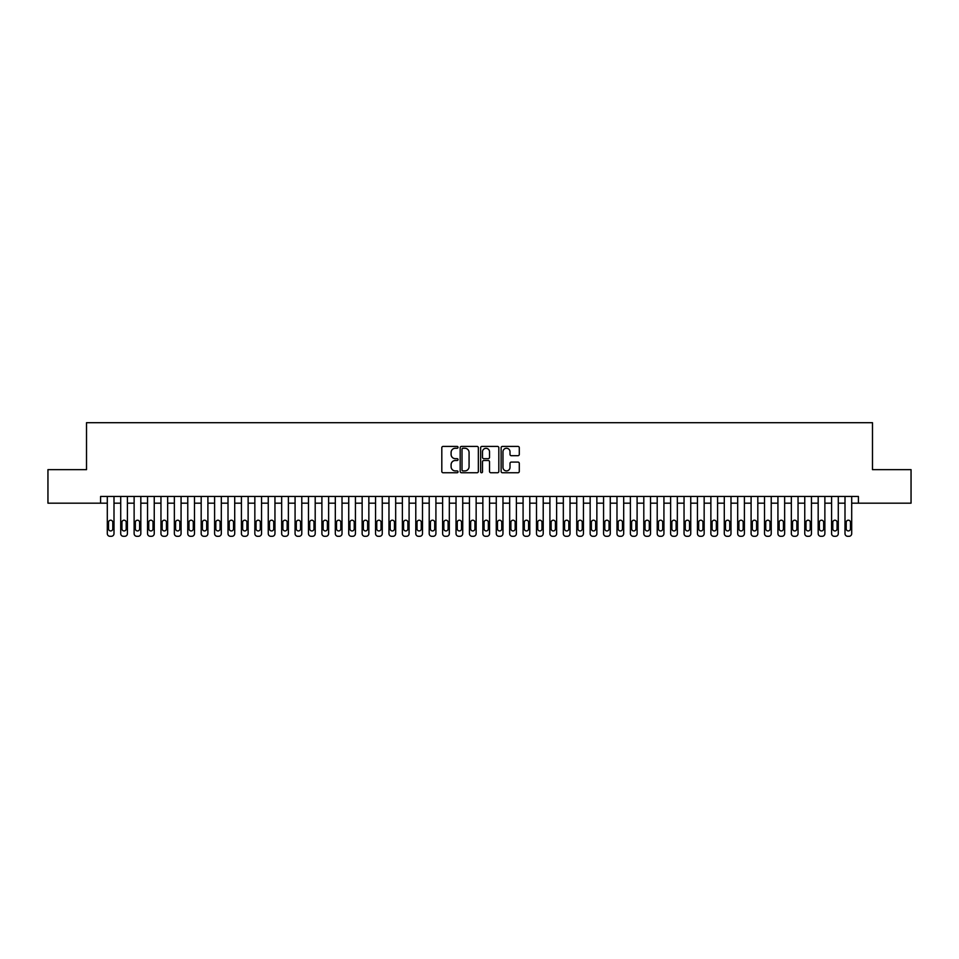 <?xml version="1.0" encoding="UTF-8"?>
<svg xmlns="http://www.w3.org/2000/svg" width="959" height="959" viewBox="0 0 959 959"><rect width="100%" height="100%" fill="white"/><g stroke="black" fill="none" stroke-linecap="round" stroke-linejoin="round"><path stroke-width="1.44" d="M458.042 447.338A0.923 0.923 0 0 0 457.119 446.414L443.13 446.414A1.319 1.319 0 0 0 441.811 447.733L441.811 471.432A1.319 1.319 0 0 0 443.13 472.751L457.119 472.751A0.923 0.923 0 0 0 458.042 471.828A0.923 0.923 0 0 0 457.119 470.905L455.309 470.905A4.208 4.208 0 0 1 451.102 466.697L451.102 464.719A4.208 4.208 0 0 1 455.309 460.5L457.119 460.5A0.923 0.923 0 0 0 458.042 459.577A0.923 0.923 0 0 0 457.119 458.666L455.309 458.666A4.208 4.208 0 0 1 451.102 454.446L451.102 452.468A4.208 4.208 0 0 1 455.309 448.261L457.119 448.261A0.923 0.923 0 0 0 458.042 447.338M517.98 455.693A1.319 1.319 0 0 0 519.287 454.386L519.287 447.733A1.319 1.319 0 0 0 517.98 446.414L502.444 446.414A1.319 1.319 0 0 0 501.125 447.733L501.125 471.432A1.319 1.319 0 0 0 502.444 472.751L517.98 472.751A1.319 1.319 0 0 0 519.287 471.432L519.287 463.401A1.319 1.319 0 0 0 517.98 462.082L511.327 462.082A1.319 1.319 0 0 0 510.008 463.401L510.008 467.381A3.524 3.524 0 0 1 506.484 470.905A3.524 3.524 0 0 1 502.972 467.381L502.972 451.785A3.524 3.524 0 0 1 506.484 448.261A3.524 3.524 0 0 1 510.008 451.785L510.008 454.386A1.319 1.319 0 0 0 511.327 455.693L517.98 455.693M100.599 503.175L47.95 503.175L47.95 469.646L86.514 469.646L86.514 422.703L872.486 422.703L872.486 469.646L911.05 469.646L911.05 503.175L858.401 503.175L858.401 496.462L100.599 496.462L100.599 503.175L107.3 503.175M478.349 447.733A1.319 1.319 0 0 0 477.031 446.414L461.495 446.414A1.319 1.319 0 0 0 460.176 447.733L460.176 471.432A1.319 1.319 0 0 0 461.495 472.751L477.031 472.751A1.319 1.319 0 0 0 478.349 471.432L478.349 447.733M481.969 446.414L497.505 446.414A1.319 1.319 0 0 1 498.824 447.733L498.824 471.432A1.319 1.319 0 0 1 497.505 472.751L490.852 472.751A1.319 1.319 0 0 1 489.534 471.432L489.534 461.818A1.319 1.319 0 0 0 488.227 460.5L483.816 460.5A1.319 1.319 0 0 0 482.497 461.818L482.497 471.828A0.923 0.923 0 0 1 481.574 472.751A0.923 0.923 0 0 1 480.651 471.828L480.651 447.733A1.319 1.319 0 0 1 481.969 446.414M114.001 496.462L114.001 533.624L114.001 503.175L120.714 503.175M127.415 496.462L127.415 533.624L127.415 503.175L134.128 503.175M140.829 496.462L140.829 533.624L140.829 503.175L147.542 503.175M154.243 496.462L154.243 533.624L154.243 503.175L160.956 503.175M167.657 496.462L167.657 533.624L167.657 503.175L174.358 503.175M181.071 496.462L181.071 533.624L181.071 503.175L187.772 503.175M194.485 496.462L194.485 533.624L194.485 503.175L201.186 503.175M207.899 496.462L207.899 533.624L207.899 503.175L214.6 503.175M221.313 496.462L221.313 533.624L221.313 503.175L228.014 503.175M234.715 496.462L234.715 533.624L234.715 503.175L241.428 503.175M248.129 496.462L248.129 533.624L248.129 503.175L254.842 503.175M261.543 496.462L261.543 533.624L261.543 503.175L268.256 503.175M274.957 496.462L274.957 533.624L274.957 503.175L281.67 503.175M288.371 496.462L288.371 533.624L288.371 503.175L295.072 503.175M301.785 496.462L301.785 533.624L301.785 503.175L308.486 503.175M315.199 496.462L315.199 533.624L315.199 503.175L321.9 503.175M328.613 496.462L328.613 533.624L328.613 503.175L335.314 503.175M342.015 496.462L342.015 533.624L342.015 503.175L348.728 503.175M355.429 496.462L355.429 533.624L355.429 503.175L362.142 503.175M368.843 496.462L368.843 533.624L368.843 503.175L375.556 503.175M382.257 496.462L382.257 533.624L382.257 503.175L388.97 503.175M395.671 496.462L395.671 533.624L395.671 503.175L402.372 503.175M409.085 496.462L409.085 533.624L409.085 503.175L415.786 503.175M422.499 496.462L422.499 533.624L422.499 503.175L429.2 503.175M435.913 496.462L435.913 533.624L435.913 503.175L442.614 503.175M449.327 496.462L449.327 533.624L449.327 503.175L456.028 503.175M462.729 496.462L462.729 533.624L462.729 503.175L469.442 503.175M476.143 496.462L476.143 533.624L476.143 503.175L482.856 503.175M489.558 496.462L489.558 533.624L489.558 503.175L496.271 503.175M502.972 496.462L502.972 533.624L502.972 503.175L509.673 503.175M516.386 496.462L516.386 533.624L516.386 503.175L523.087 503.175M529.8 496.462L529.8 533.624L529.8 503.175L536.501 503.175M543.214 496.462L543.214 533.624L543.214 503.175L549.915 503.175M556.628 496.462L556.628 533.624L556.628 503.175L563.329 503.175M570.03 496.462L570.03 533.624L570.03 503.175L576.743 503.175M583.444 496.462L583.444 533.624L583.444 503.175L590.157 503.175M596.858 496.462L596.858 533.624L596.858 503.175L603.571 503.175M610.272 496.462L610.272 533.624L610.272 503.175L616.985 503.175M623.686 496.462L623.686 533.624L623.686 503.175L630.387 503.175M637.1 496.462L637.1 533.624L637.1 503.175L643.801 503.175M650.514 496.462L650.514 533.624L650.514 503.175L657.215 503.175M663.928 496.462L663.928 533.624L663.928 503.175L670.629 503.175M677.33 496.462L677.33 533.624L677.33 503.175L684.043 503.175M690.744 496.462L690.744 533.624L690.744 503.175L697.457 503.175M704.158 496.462L704.158 533.624L704.158 503.175L710.871 503.175M717.572 496.462L717.572 533.624L717.572 503.175L724.285 503.175M730.986 496.462L730.986 533.624L730.986 503.175L737.687 503.175M744.4 496.462L744.4 533.624L744.4 503.175L751.101 503.175M757.814 496.462L757.814 533.624L757.814 503.175L764.515 503.175M771.228 496.462L771.228 533.624L771.228 503.175L777.929 503.175M784.642 496.462L784.642 533.624L784.642 503.175L791.343 503.175M798.044 496.462L798.044 533.624L798.044 503.175L804.757 503.175M811.458 496.462L811.458 533.624L811.458 503.175L818.171 503.175M824.872 496.462L824.872 533.624L824.872 503.175L831.585 503.175M838.286 496.462L838.286 533.624L838.286 503.175L844.999 503.175M851.7 496.462L851.7 533.624L851.7 503.175L858.401 503.175M462.945 448.261A0.923 0.923 0 0 0 462.022 449.184L462.022 469.982A0.923 0.923 0 0 0 462.945 470.905L464.851 470.905A4.208 4.208 0 0 0 469.071 466.697L469.071 452.468A4.208 4.208 0 0 0 464.851 448.261L462.945 448.261M489.534 451.845A3.524 3.524 0 0 0 486.021 448.321A3.524 3.524 0 0 0 482.497 451.845L482.497 457.347A1.319 1.319 0 0 0 483.816 458.666L488.227 458.666A1.319 1.319 0 0 0 489.534 457.347L489.534 451.845M112.802 522.355A2.146 2.146 76.6 0 0 110.657 520.21A2.146 2.146 76.6 0 0 108.511 522.355A2.146 2.146 -76.6 0 1 110.657 520.21A2.146 2.146 -76.6 0 1 112.802 522.355L112.802 528.793A2.146 2.146 -76.6 0 1 110.657 530.938A2.146 2.146 -76.6 0 1 108.511 528.793L108.511 522.355M107.3 496.462L107.3 533.624A2.685 2.685 103.4 0 0 109.985 536.297L111.328 536.297A2.685 2.685 103.4 0 0 114.001 533.624M121.925 528.793A2.146 2.146 76.6 0 0 124.071 530.938A2.146 2.146 76.6 0 0 126.216 528.793A2.146 2.146 -76.6 0 1 124.071 530.938A2.146 2.146 -76.6 0 1 121.925 528.793L121.925 522.355A2.146 2.146 -76.6 0 1 124.071 520.21A2.146 2.146 -76.6 0 1 126.216 522.355A2.146 2.146 76.6 0 0 124.071 520.21A2.146 2.146 76.6 0 0 121.925 522.355M135.339 528.793A2.146 2.146 76.6 0 0 137.485 530.938A2.146 2.146 76.6 0 0 139.63 528.793A2.146 2.146 -76.6 0 1 137.485 530.938A2.146 2.146 -76.6 0 1 135.339 528.793L135.339 522.355A2.146 2.146 -76.6 0 1 137.485 520.21A2.146 2.146 -76.6 0 1 139.63 522.355A2.146 2.146 76.6 0 0 137.485 520.21A2.146 2.146 76.6 0 0 135.339 522.355M148.741 528.793A2.146 2.146 76.6 0 0 150.887 530.938A2.146 2.146 76.6 0 0 153.032 528.793A2.146 2.146 -76.6 0 1 150.887 530.938A2.146 2.146 -76.6 0 1 148.741 528.793L148.741 522.355A2.146 2.146 -76.6 0 1 150.887 520.21A2.146 2.146 -76.6 0 1 153.032 522.355A2.146 2.146 76.6 0 0 150.887 520.21A2.146 2.146 76.6 0 0 148.741 522.355M162.155 528.793A2.146 2.146 76.6 0 0 164.301 530.938A2.146 2.146 76.6 0 0 166.446 528.793A2.146 2.146 -76.6 0 1 164.301 530.938A2.146 2.146 -76.6 0 1 162.155 528.793L162.155 522.355A2.146 2.146 -76.6 0 1 164.301 520.21A2.146 2.146 -76.6 0 1 166.446 522.355A2.146 2.146 76.6 0 0 164.301 520.21A2.146 2.146 76.6 0 0 162.155 522.355M120.714 496.462L120.714 533.624A2.685 2.685 103.4 0 0 123.399 536.297L124.742 536.297A2.685 2.685 103.4 0 0 127.415 533.624M126.216 522.355L126.216 528.793M134.128 496.462L134.128 533.624A2.685 2.685 103.4 0 0 136.813 536.297L138.144 536.297A2.685 2.685 103.4 0 0 140.829 533.624M139.63 522.355L139.63 528.793M147.542 496.462L147.542 533.624A2.685 2.685 103.4 0 0 150.215 536.297L151.558 536.297A2.685 2.685 103.4 0 0 154.243 533.624M153.032 522.355L153.032 528.793M160.956 496.462L160.956 533.624A2.685 2.685 103.4 0 0 163.629 536.297L164.972 536.297A2.685 2.685 103.4 0 0 167.657 533.624M166.446 522.355L166.446 528.793M175.569 528.793A2.146 2.146 76.6 0 0 177.715 530.938A2.146 2.146 76.6 0 0 179.86 528.793A2.146 2.146 -76.6 0 1 177.715 530.938A2.146 2.146 -76.6 0 1 175.569 528.793L175.569 522.355A2.146 2.146 -76.6 0 1 177.715 520.21A2.146 2.146 -76.6 0 1 179.86 522.355A2.146 2.146 76.6 0 0 177.715 520.21A2.146 2.146 76.6 0 0 175.569 522.355M174.358 496.462L174.358 533.624A2.685 2.685 103.4 0 0 177.043 536.297L178.386 536.297A2.685 2.685 103.4 0 0 181.071 533.624M179.86 522.355L179.86 528.793M188.983 528.793A2.146 2.146 76.6 0 0 191.129 530.938A2.146 2.146 76.6 0 0 193.274 528.793A2.146 2.146 -76.6 0 1 191.129 530.938A2.146 2.146 -76.6 0 1 188.983 528.793L188.983 522.355A2.146 2.146 -76.6 0 1 191.129 520.21A2.146 2.146 -76.6 0 1 193.274 522.355A2.146 2.146 76.6 0 0 191.129 520.21A2.146 2.146 76.6 0 0 188.983 522.355M187.772 496.462L187.772 533.624A2.685 2.685 103.4 0 0 190.457 536.297L191.8 536.297A2.685 2.685 103.4 0 0 194.485 533.624M193.274 522.355L193.274 528.793M202.397 528.793A2.146 2.146 76.6 0 0 204.543 530.938A2.146 2.146 76.6 0 0 206.688 528.793A2.146 2.146 -76.6 0 1 204.543 530.938A2.146 2.146 -76.6 0 1 202.397 528.793L202.397 522.355A2.146 2.146 -76.6 0 1 204.543 520.21A2.146 2.146 -76.6 0 1 206.688 522.355A2.146 2.146 76.6 0 0 204.543 520.21A2.146 2.146 76.6 0 0 202.397 522.355M201.186 496.462L201.186 533.624A2.685 2.685 103.4 0 0 203.871 536.297L205.214 536.297A2.685 2.685 103.4 0 0 207.899 533.624M206.688 522.355L206.688 528.793M215.811 528.793A2.146 2.146 76.6 0 0 217.957 530.938A2.146 2.146 76.6 0 0 220.102 528.793A2.146 2.146 -76.6 0 1 217.957 530.938A2.146 2.146 -76.6 0 1 215.811 528.793L215.811 522.355A2.146 2.146 -76.6 0 1 217.957 520.21A2.146 2.146 -76.6 0 1 220.102 522.355A2.146 2.146 76.6 0 0 217.957 520.21A2.146 2.146 76.6 0 0 215.811 522.355M214.6 496.462L214.6 533.624A2.685 2.685 103.4 0 0 217.285 536.297L218.628 536.297A2.685 2.685 103.4 0 0 221.313 533.624M220.102 522.355L220.102 528.793M229.225 528.793A2.146 2.146 76.6 0 0 231.371 530.938A2.146 2.146 76.6 0 0 233.517 528.793A2.146 2.146 -76.6 0 1 231.371 530.938A2.146 2.146 -76.6 0 1 229.225 528.793L229.225 522.355A2.146 2.146 -76.6 0 1 231.371 520.21A2.146 2.146 -76.6 0 1 233.517 522.355A2.146 2.146 76.6 0 0 231.371 520.21A2.146 2.146 76.6 0 0 229.225 522.355M242.639 528.793A2.146 2.146 76.6 0 0 244.785 530.938A2.146 2.146 76.6 0 0 246.931 528.793A2.146 2.146 -76.6 0 1 244.785 530.938A2.146 2.146 -76.6 0 1 242.639 528.793L242.639 522.355A2.146 2.146 -76.6 0 1 244.785 520.21A2.146 2.146 -76.6 0 1 246.931 522.355A2.146 2.146 76.6 0 0 244.785 520.21A2.146 2.146 76.6 0 0 242.639 522.355M256.041 528.793A2.146 2.146 76.6 0 0 258.187 530.938A2.146 2.146 76.6 0 0 260.333 528.793A2.146 2.146 -76.6 0 1 258.187 530.938A2.146 2.146 -76.6 0 1 256.041 528.793L256.041 522.355A2.146 2.146 -76.6 0 1 258.187 520.21A2.146 2.146 -76.6 0 1 260.333 522.355A2.146 2.146 76.6 0 0 258.187 520.21A2.146 2.146 76.6 0 0 256.041 522.355M269.455 528.793A2.146 2.146 76.6 0 0 271.601 530.938A2.146 2.146 76.6 0 0 273.747 528.793A2.146 2.146 -76.6 0 1 271.601 530.938A2.146 2.146 -76.6 0 1 269.455 528.793L269.455 522.355A2.146 2.146 -76.6 0 1 271.601 520.21A2.146 2.146 -76.6 0 1 273.747 522.355A2.146 2.146 76.6 0 0 271.601 520.21A2.146 2.146 76.6 0 0 269.455 522.355M282.869 528.793A2.146 2.146 76.6 0 0 285.015 530.938A2.146 2.146 76.6 0 0 287.161 528.793A2.146 2.146 -76.6 0 1 285.015 530.938A2.146 2.146 -76.6 0 1 282.869 528.793L282.869 522.355A2.146 2.146 -76.6 0 1 285.015 520.21A2.146 2.146 -76.6 0 1 287.161 522.355A2.146 2.146 76.6 0 0 285.015 520.21A2.146 2.146 76.6 0 0 282.869 522.355M296.283 528.793A2.146 2.146 76.6 0 0 298.429 530.938A2.146 2.146 76.6 0 0 300.575 528.793A2.146 2.146 -76.6 0 1 298.429 530.938A2.146 2.146 -76.6 0 1 296.283 528.793L296.283 522.355A2.146 2.146 -76.6 0 1 298.429 520.21A2.146 2.146 -76.6 0 1 300.575 522.355A2.146 2.146 76.6 0 0 298.429 520.21A2.146 2.146 76.6 0 0 296.283 522.355M309.697 528.793A2.146 2.146 76.6 0 0 311.843 530.938A2.146 2.146 76.6 0 0 313.989 528.793A2.146 2.146 -76.6 0 1 311.843 530.938A2.146 2.146 -76.6 0 1 309.697 528.793L309.697 522.355A2.146 2.146 -76.6 0 1 311.843 520.21A2.146 2.146 -76.6 0 1 313.989 522.355A2.146 2.146 76.6 0 0 311.843 520.21A2.146 2.146 76.6 0 0 309.697 522.355M323.111 528.793A2.146 2.146 76.6 0 0 325.257 530.938A2.146 2.146 76.6 0 0 327.403 528.793A2.146 2.146 -76.6 0 1 325.257 530.938A2.146 2.146 -76.6 0 1 323.111 528.793L323.111 522.355A2.146 2.146 -76.6 0 1 325.257 520.21A2.146 2.146 -76.6 0 1 327.403 522.355A2.146 2.146 76.6 0 0 325.257 520.21A2.146 2.146 76.6 0 0 323.111 522.355M336.525 528.793A2.146 2.146 76.6 0 0 338.671 530.938A2.146 2.146 76.6 0 0 340.817 528.793A2.146 2.146 -76.6 0 1 338.671 530.938A2.146 2.146 -76.6 0 1 336.525 528.793L336.525 522.355A2.146 2.146 -76.6 0 1 338.671 520.21A2.146 2.146 -76.6 0 1 340.817 522.355A2.146 2.146 76.6 0 0 338.671 520.21A2.146 2.146 76.6 0 0 336.525 522.355M349.939 528.793A2.146 2.146 76.6 0 0 352.085 530.938A2.146 2.146 76.6 0 0 354.231 528.793A2.146 2.146 -76.6 0 1 352.085 530.938A2.146 2.146 -76.6 0 1 349.939 528.793L349.939 522.355A2.146 2.146 -76.6 0 1 352.085 520.21A2.146 2.146 -76.6 0 1 354.231 522.355A2.146 2.146 76.6 0 0 352.085 520.21A2.146 2.146 76.6 0 0 349.939 522.355M363.341 528.793A2.146 2.146 76.6 0 0 365.499 530.938A2.146 2.146 76.6 0 0 367.645 528.793A2.146 2.146 -76.6 0 1 365.499 530.938A2.146 2.146 -76.6 0 1 363.341 528.793L363.341 522.355A2.146 2.146 -76.6 0 1 365.499 520.21A2.146 2.146 -76.6 0 1 367.645 522.355A2.146 2.146 76.6 0 0 365.499 520.21A2.146 2.146 76.6 0 0 363.341 522.355M376.755 528.793A2.146 2.146 76.6 0 0 378.901 530.938A2.146 2.146 76.6 0 0 381.047 528.793A2.146 2.146 -76.6 0 1 378.901 530.938A2.146 2.146 -76.6 0 1 376.755 528.793L376.755 522.355A2.146 2.146 -76.6 0 1 378.901 520.21A2.146 2.146 -76.6 0 1 381.047 522.355A2.146 2.146 76.6 0 0 378.901 520.21A2.146 2.146 76.6 0 0 376.755 522.355M228.014 496.462L228.014 533.624A2.685 2.685 103.4 0 0 230.699 536.297L232.042 536.297A2.685 2.685 103.4 0 0 234.715 533.624M233.517 522.355L233.517 528.793M241.428 496.462L241.428 533.624A2.685 2.685 103.4 0 0 244.113 536.297L245.456 536.297A2.685 2.685 103.4 0 0 248.129 533.624M246.931 522.355L246.931 528.793M254.842 496.462L254.842 533.624A2.685 2.685 103.4 0 0 257.527 536.297L258.858 536.297A2.685 2.685 103.4 0 0 261.543 533.624M260.333 522.355L260.333 528.793M268.256 496.462L268.256 533.624A2.685 2.685 103.4 0 0 270.929 536.297L272.272 536.297A2.685 2.685 103.4 0 0 274.957 533.624M273.747 522.355L273.747 528.793M281.67 496.462L281.67 533.624A2.685 2.685 103.4 0 0 284.344 536.297L285.686 536.297A2.685 2.685 103.4 0 0 288.371 533.624M287.161 522.355L287.161 528.793M295.072 496.462L295.072 533.624A2.685 2.685 103.4 0 0 297.758 536.297L299.1 536.297A2.685 2.685 103.4 0 0 301.785 533.624M300.575 522.355L300.575 528.793M308.486 496.462L308.486 533.624A2.685 2.685 103.4 0 0 311.172 536.297L312.514 536.297A2.685 2.685 103.4 0 0 315.199 533.624M313.989 522.355L313.989 528.793M321.9 496.462L321.9 533.624A2.685 2.685 103.4 0 0 324.586 536.297L325.928 536.297A2.685 2.685 103.4 0 0 328.613 533.624M327.403 522.355L327.403 528.793M335.314 496.462L335.314 533.624A2.685 2.685 103.4 0 0 338 536.297L339.342 536.297A2.685 2.685 103.4 0 0 342.015 533.624M340.817 522.355L340.817 528.793M348.728 496.462L348.728 533.624A2.685 2.685 103.4 0 0 351.414 536.297L352.756 536.297A2.685 2.685 103.4 0 0 355.429 533.624M354.231 522.355L354.231 528.793M362.142 496.462L362.142 533.624A2.685 2.685 103.4 0 0 364.828 536.297L366.158 536.297A2.685 2.685 103.4 0 0 368.843 533.624M367.645 522.355L367.645 528.793M375.556 496.462L375.556 533.624A2.685 2.685 103.4 0 0 378.23 536.297L379.572 536.297A2.685 2.685 103.4 0 0 382.257 533.624M381.047 522.355L381.047 528.793M390.169 528.793A2.146 2.146 76.6 0 0 392.315 530.938A2.146 2.146 76.6 0 0 394.461 528.793A2.146 2.146 -76.6 0 1 392.315 530.938A2.146 2.146 -76.6 0 1 390.169 528.793L390.169 522.355A2.146 2.146 -76.6 0 1 392.315 520.21A2.146 2.146 -76.6 0 1 394.461 522.355A2.146 2.146 76.6 0 0 392.315 520.21A2.146 2.146 76.6 0 0 390.169 522.355M403.583 528.793A2.146 2.146 76.6 0 0 405.729 530.938A2.146 2.146 76.6 0 0 407.875 528.793A2.146 2.146 -76.6 0 1 405.729 530.938A2.146 2.146 -76.6 0 1 403.583 528.793L403.583 522.355A2.146 2.146 -76.6 0 1 405.729 520.21A2.146 2.146 -76.6 0 1 407.875 522.355A2.146 2.146 76.6 0 0 405.729 520.21A2.146 2.146 76.6 0 0 403.583 522.355M416.997 528.793A2.146 2.146 76.6 0 0 419.143 530.938A2.146 2.146 76.6 0 0 421.289 528.793A2.146 2.146 -76.6 0 1 419.143 530.938A2.146 2.146 -76.6 0 1 416.997 528.793L416.997 522.355A2.146 2.146 -76.6 0 1 419.143 520.21A2.146 2.146 -76.6 0 1 421.289 522.355A2.146 2.146 76.6 0 0 419.143 520.21A2.146 2.146 76.6 0 0 416.997 522.355M430.411 528.793A2.146 2.146 76.6 0 0 432.557 530.938A2.146 2.146 76.6 0 0 434.703 528.793A2.146 2.146 -76.6 0 1 432.557 530.938A2.146 2.146 -76.6 0 1 430.411 528.793L430.411 522.355A2.146 2.146 -76.6 0 1 432.557 520.21A2.146 2.146 -76.6 0 1 434.703 522.355A2.146 2.146 76.6 0 0 432.557 520.21A2.146 2.146 76.6 0 0 430.411 522.355M388.97 496.462L388.97 533.624A2.685 2.685 103.4 0 0 391.644 536.297L392.986 536.297A2.685 2.685 103.4 0 0 395.671 533.624M394.461 522.355L394.461 528.793M402.372 496.462L402.372 533.624A2.685 2.685 103.4 0 0 405.058 536.297L406.4 536.297A2.685 2.685 103.4 0 0 409.085 533.624M407.875 522.355L407.875 528.793M415.786 496.462L415.786 533.624A2.685 2.685 103.4 0 0 418.472 536.297L419.814 536.297A2.685 2.685 103.4 0 0 422.499 533.624M421.289 522.355L421.289 528.793M429.2 496.462L429.2 533.624A2.685 2.685 103.4 0 0 431.886 536.297L433.228 536.297A2.685 2.685 103.4 0 0 435.913 533.624M434.703 522.355L434.703 528.793M443.825 528.793A2.146 2.146 76.6 0 0 445.971 530.938A2.146 2.146 76.6 0 0 448.117 528.793A2.146 2.146 -76.6 0 1 445.971 530.938A2.146 2.146 -76.6 0 1 443.825 528.793L443.825 522.355A2.146 2.146 -76.6 0 1 445.971 520.21A2.146 2.146 -76.6 0 1 448.117 522.355A2.146 2.146 76.6 0 0 445.971 520.21A2.146 2.146 76.6 0 0 443.825 522.355M442.614 496.462L442.614 533.624A2.685 2.685 103.4 0 0 445.3 536.297L446.642 536.297A2.685 2.685 103.4 0 0 449.327 533.624M448.117 522.355L448.117 528.793M457.239 528.793A2.146 2.146 76.6 0 0 459.385 530.938A2.146 2.146 76.6 0 0 461.531 528.793A2.146 2.146 -76.6 0 1 459.385 530.938A2.146 2.146 -76.6 0 1 457.239 528.793L457.239 522.355A2.146 2.146 -76.6 0 1 459.385 520.21A2.146 2.146 -76.6 0 1 461.531 522.355A2.146 2.146 76.6 0 0 459.385 520.21A2.146 2.146 76.6 0 0 457.239 522.355M456.028 496.462L456.028 533.624A2.685 2.685 103.4 0 0 458.714 536.297L460.056 536.297A2.685 2.685 103.4 0 0 462.729 533.624M461.531 522.355L461.531 528.793M470.653 528.793A2.146 2.146 76.6 0 0 472.799 530.938A2.146 2.146 76.6 0 0 474.945 528.793A2.146 2.146 -76.6 0 1 472.799 530.938A2.146 2.146 -76.6 0 1 470.653 528.793L470.653 522.355A2.146 2.146 -76.6 0 1 472.799 520.21A2.146 2.146 -76.6 0 1 474.945 522.355A2.146 2.146 76.6 0 0 472.799 520.21A2.146 2.146 76.6 0 0 470.653 522.355M469.442 496.462L469.442 533.624A2.685 2.685 103.4 0 0 472.128 536.297L473.47 536.297A2.685 2.685 103.4 0 0 476.143 533.624M474.945 522.355L474.945 528.793M484.055 528.793A2.146 2.146 76.6 0 0 486.201 530.938A2.146 2.146 76.6 0 0 488.347 528.793A2.146 2.146 -76.6 0 1 486.201 530.938A2.146 2.146 -76.6 0 1 484.055 528.793L484.055 522.355A2.146 2.146 -76.6 0 1 486.201 520.21A2.146 2.146 -76.6 0 1 488.347 522.355A2.146 2.146 76.6 0 0 486.201 520.21A2.146 2.146 76.6 0 0 484.055 522.355M482.856 496.462L482.856 533.624A2.685 2.685 103.4 0 0 485.53 536.297L486.872 536.297A2.685 2.685 103.4 0 0 489.558 533.624M488.347 522.355L488.347 528.793M497.469 528.793A2.146 2.146 76.6 0 0 499.615 530.938A2.146 2.146 76.6 0 0 501.761 528.793A2.146 2.146 -76.6 0 1 499.615 530.938A2.146 2.146 -76.6 0 1 497.469 528.793L497.469 522.355A2.146 2.146 -76.6 0 1 499.615 520.21A2.146 2.146 -76.6 0 1 501.761 522.355A2.146 2.146 76.6 0 0 499.615 520.21A2.146 2.146 76.6 0 0 497.469 522.355M496.271 496.462L496.271 533.624A2.685 2.685 103.4 0 0 498.944 536.297L500.286 536.297A2.685 2.685 103.4 0 0 502.972 533.624M501.761 522.355L501.761 528.793M510.883 528.793A2.146 2.146 76.6 0 0 513.029 530.938A2.146 2.146 76.6 0 0 515.175 528.793A2.146 2.146 -76.6 0 1 513.029 530.938A2.146 2.146 -76.6 0 1 510.883 528.793L510.883 522.355A2.146 2.146 -76.6 0 1 513.029 520.21A2.146 2.146 -76.6 0 1 515.175 522.355A2.146 2.146 76.6 0 0 513.029 520.21A2.146 2.146 76.6 0 0 510.883 522.355M509.673 496.462L509.673 533.624A2.685 2.685 103.4 0 0 512.358 536.297L513.7 536.297A2.685 2.685 103.4 0 0 516.386 533.624M515.175 522.355L515.175 528.793M524.297 528.793A2.146 2.146 76.6 0 0 526.443 530.938A2.146 2.146 76.6 0 0 528.589 528.793A2.146 2.146 -76.6 0 1 526.443 530.938A2.146 2.146 -76.6 0 1 524.297 528.793L524.297 522.355A2.146 2.146 -76.6 0 1 526.443 520.21A2.146 2.146 -76.6 0 1 528.589 522.355A2.146 2.146 76.6 0 0 526.443 520.21A2.146 2.146 76.6 0 0 524.297 522.355M523.087 496.462L523.087 533.624A2.685 2.685 103.4 0 0 525.772 536.297L527.114 536.297A2.685 2.685 103.4 0 0 529.8 533.624M528.589 522.355L528.589 528.793M537.711 528.793A2.146 2.146 76.6 0 0 539.857 530.938A2.146 2.146 76.6 0 0 542.003 528.793A2.146 2.146 -76.6 0 1 539.857 530.938A2.146 2.146 -76.6 0 1 537.711 528.793L537.711 522.355A2.146 2.146 -76.6 0 1 539.857 520.21A2.146 2.146 -76.6 0 1 542.003 522.355A2.146 2.146 76.6 0 0 539.857 520.21A2.146 2.146 76.6 0 0 537.711 522.355M536.501 496.462L536.501 533.624A2.685 2.685 103.4 0 0 539.186 536.297L540.528 536.297A2.685 2.685 103.4 0 0 543.214 533.624M542.003 522.355L542.003 528.793M551.125 528.793A2.146 2.146 76.6 0 0 553.271 530.938A2.146 2.146 76.6 0 0 555.417 528.793A2.146 2.146 -76.6 0 1 553.271 530.938A2.146 2.146 -76.6 0 1 551.125 528.793L551.125 522.355A2.146 2.146 -76.6 0 1 553.271 520.21A2.146 2.146 -76.6 0 1 555.417 522.355A2.146 2.146 76.6 0 0 553.271 520.21A2.146 2.146 76.6 0 0 551.125 522.355M549.915 496.462L549.915 533.624A2.685 2.685 103.4 0 0 552.6 536.297L553.942 536.297A2.685 2.685 103.4 0 0 556.628 533.624M555.417 522.355L555.417 528.793M564.539 528.793A2.146 2.146 76.6 0 0 566.685 530.938A2.146 2.146 76.6 0 0 568.831 528.793A2.146 2.146 -76.6 0 1 566.685 530.938A2.146 2.146 -76.6 0 1 564.539 528.793L564.539 522.355A2.146 2.146 -76.6 0 1 566.685 520.21A2.146 2.146 -76.6 0 1 568.831 522.355A2.146 2.146 76.6 0 0 566.685 520.21A2.146 2.146 76.6 0 0 564.539 522.355M563.329 496.462L563.329 533.624A2.685 2.685 103.4 0 0 566.014 536.297L567.356 536.297A2.685 2.685 103.4 0 0 570.03 533.624M568.831 522.355L568.831 528.793M577.953 528.793A2.146 2.146 76.6 0 0 580.099 530.938A2.146 2.146 76.6 0 0 582.245 528.793A2.146 2.146 -76.6 0 1 580.099 530.938A2.146 2.146 -76.6 0 1 577.953 528.793L577.953 522.355A2.146 2.146 -76.6 0 1 580.099 520.21A2.146 2.146 -76.6 0 1 582.245 522.355A2.146 2.146 76.6 0 0 580.099 520.21A2.146 2.146 76.6 0 0 577.953 522.355M576.743 496.462L576.743 533.624A2.685 2.685 103.4 0 0 579.428 536.297L580.77 536.297A2.685 2.685 103.4 0 0 583.444 533.624M582.245 522.355L582.245 528.793M591.355 528.793A2.146 2.146 76.6 0 0 593.501 530.938A2.146 2.146 76.6 0 0 595.659 528.793A2.146 2.146 -76.6 0 1 593.501 530.938A2.146 2.146 -76.6 0 1 591.355 528.793L591.355 522.355A2.146 2.146 -76.6 0 1 593.501 520.21A2.146 2.146 -76.6 0 1 595.659 522.355A2.146 2.146 76.6 0 0 593.501 520.21A2.146 2.146 76.6 0 0 591.355 522.355M590.157 496.462L590.157 533.624A2.685 2.685 103.4 0 0 592.842 536.297L594.172 536.297A2.685 2.685 103.4 0 0 596.858 533.624M595.659 522.355L595.659 528.793M604.769 528.793A2.146 2.146 76.6 0 0 606.915 530.938A2.146 2.146 76.6 0 0 609.061 528.793A2.146 2.146 -76.6 0 1 606.915 530.938A2.146 2.146 -76.6 0 1 604.769 528.793L604.769 522.355A2.146 2.146 -76.6 0 1 606.915 520.21A2.146 2.146 -76.6 0 1 609.061 522.355A2.146 2.146 76.6 0 0 606.915 520.21A2.146 2.146 76.6 0 0 604.769 522.355M603.571 496.462L603.571 533.624A2.685 2.685 103.4 0 0 606.244 536.297L607.586 536.297A2.685 2.685 103.4 0 0 610.272 533.624M609.061 522.355L609.061 528.793M618.183 528.793A2.146 2.146 76.6 0 0 620.329 530.938A2.146 2.146 76.6 0 0 622.475 528.793A2.146 2.146 -76.6 0 1 620.329 530.938A2.146 2.146 -76.6 0 1 618.183 528.793L618.183 522.355A2.146 2.146 -76.6 0 1 620.329 520.21A2.146 2.146 -76.6 0 1 622.475 522.355A2.146 2.146 76.6 0 0 620.329 520.21A2.146 2.146 76.6 0 0 618.183 522.355M616.985 496.462L616.985 533.624A2.685 2.685 103.4 0 0 619.658 536.297L621 536.297A2.685 2.685 103.4 0 0 623.686 533.624M622.475 522.355L622.475 528.793M631.597 528.793A2.146 2.146 76.6 0 0 633.743 530.938A2.146 2.146 76.6 0 0 635.889 528.793A2.146 2.146 -76.6 0 1 633.743 530.938A2.146 2.146 -76.6 0 1 631.597 528.793L631.597 522.355A2.146 2.146 -76.6 0 1 633.743 520.21A2.146 2.146 -76.6 0 1 635.889 522.355A2.146 2.146 76.6 0 0 633.743 520.21A2.146 2.146 76.6 0 0 631.597 522.355M630.387 496.462L630.387 533.624A2.685 2.685 103.4 0 0 633.072 536.297L634.414 536.297A2.685 2.685 103.4 0 0 637.1 533.624M635.889 522.355L635.889 528.793M645.011 528.793A2.146 2.146 76.6 0 0 647.157 530.938A2.146 2.146 76.6 0 0 649.303 528.793A2.146 2.146 -76.6 0 1 647.157 530.938A2.146 2.146 -76.6 0 1 645.011 528.793L645.011 522.355A2.146 2.146 -76.6 0 1 647.157 520.21A2.146 2.146 -76.6 0 1 649.303 522.355A2.146 2.146 76.6 0 0 647.157 520.21A2.146 2.146 76.6 0 0 645.011 522.355M643.801 496.462L643.801 533.624A2.685 2.685 103.4 0 0 646.486 536.297L647.828 536.297A2.685 2.685 103.4 0 0 650.514 533.624M649.303 522.355L649.303 528.793M658.425 528.793A2.146 2.146 76.6 0 0 660.571 530.938A2.146 2.146 76.6 0 0 662.717 528.793A2.146 2.146 -76.6 0 1 660.571 530.938A2.146 2.146 -76.6 0 1 658.425 528.793L658.425 522.355A2.146 2.146 -76.6 0 1 660.571 520.21A2.146 2.146 -76.6 0 1 662.717 522.355A2.146 2.146 76.6 0 0 660.571 520.21A2.146 2.146 76.6 0 0 658.425 522.355M657.215 496.462L657.215 533.624A2.685 2.685 103.4 0 0 659.9 536.297L661.242 536.297A2.685 2.685 103.4 0 0 663.928 533.624M662.717 522.355L662.717 528.793M671.839 528.793A2.146 2.146 76.6 0 0 673.985 530.938A2.146 2.146 76.6 0 0 676.131 528.793A2.146 2.146 -76.6 0 1 673.985 530.938A2.146 2.146 -76.6 0 1 671.839 528.793L671.839 522.355A2.146 2.146 -76.6 0 1 673.985 520.21A2.146 2.146 -76.6 0 1 676.131 522.355A2.146 2.146 76.6 0 0 673.985 520.21A2.146 2.146 76.6 0 0 671.839 522.355M670.629 496.462L670.629 533.624A2.685 2.685 103.4 0 0 673.314 536.297L674.656 536.297A2.685 2.685 103.4 0 0 677.33 533.624M676.131 522.355L676.131 528.793M685.253 528.793A2.146 2.146 76.6 0 0 687.399 530.938A2.146 2.146 76.6 0 0 689.545 528.793A2.146 2.146 -76.6 0 1 687.399 530.938A2.146 2.146 -76.6 0 1 685.253 528.793L685.253 522.355A2.146 2.146 -76.6 0 1 687.399 520.21A2.146 2.146 -76.6 0 1 689.545 522.355A2.146 2.146 76.6 0 0 687.399 520.21A2.146 2.146 76.6 0 0 685.253 522.355M684.043 496.462L684.043 533.624A2.685 2.685 103.4 0 0 686.728 536.297L688.071 536.297A2.685 2.685 103.4 0 0 690.744 533.624M689.545 522.355L689.545 528.793M698.667 528.793A2.146 2.146 76.6 0 0 700.813 530.938A2.146 2.146 76.6 0 0 702.959 528.793A2.146 2.146 -76.6 0 1 700.813 530.938A2.146 2.146 -76.6 0 1 698.667 528.793L698.667 522.355A2.146 2.146 -76.6 0 1 700.813 520.21A2.146 2.146 -76.6 0 1 702.959 522.355A2.146 2.146 76.6 0 0 700.813 520.21A2.146 2.146 76.6 0 0 698.667 522.355M697.457 496.462L697.457 533.624A2.685 2.685 103.4 0 0 700.142 536.297L701.473 536.297A2.685 2.685 103.4 0 0 704.158 533.624M702.959 522.355L702.959 528.793M712.069 528.793A2.146 2.146 76.6 0 0 714.215 530.938A2.146 2.146 76.6 0 0 716.361 528.793A2.146 2.146 -76.6 0 1 714.215 530.938A2.146 2.146 -76.6 0 1 712.069 528.793L712.069 522.355A2.146 2.146 -76.6 0 1 714.215 520.21A2.146 2.146 -76.6 0 1 716.361 522.355A2.146 2.146 76.6 0 0 714.215 520.21A2.146 2.146 76.6 0 0 712.069 522.355M710.871 496.462L710.871 533.624A2.685 2.685 103.4 0 0 713.544 536.297L714.887 536.297A2.685 2.685 103.4 0 0 717.572 533.624M716.361 522.355L716.361 528.793M725.484 528.793A2.146 2.146 76.6 0 0 727.629 530.938A2.146 2.146 76.6 0 0 729.775 528.793A2.146 2.146 -76.6 0 1 727.629 530.938A2.146 2.146 -76.6 0 1 725.484 528.793L725.484 522.355A2.146 2.146 -76.6 0 1 727.629 520.21A2.146 2.146 -76.6 0 1 729.775 522.355A2.146 2.146 76.6 0 0 727.629 520.21A2.146 2.146 76.6 0 0 725.484 522.355M724.285 496.462L724.285 533.624A2.685 2.685 103.4 0 0 726.958 536.297L728.301 536.297A2.685 2.685 103.4 0 0 730.986 533.624M729.775 522.355L729.775 528.793M738.898 528.793A2.146 2.146 76.6 0 0 741.043 530.938A2.146 2.146 76.6 0 0 743.189 528.793A2.146 2.146 -76.6 0 1 741.043 530.938A2.146 2.146 -76.6 0 1 738.898 528.793L738.898 522.355A2.146 2.146 -76.6 0 1 741.043 520.21A2.146 2.146 -76.6 0 1 743.189 522.355A2.146 2.146 76.6 0 0 741.043 520.21A2.146 2.146 76.6 0 0 738.898 522.355M737.687 496.462L737.687 533.624A2.685 2.685 103.4 0 0 740.372 536.297L741.715 536.297A2.685 2.685 103.4 0 0 744.4 533.624M743.189 522.355L743.189 528.793M752.312 528.793A2.146 2.146 76.6 0 0 754.457 530.938A2.146 2.146 76.6 0 0 756.603 528.793A2.146 2.146 -76.6 0 1 754.457 530.938A2.146 2.146 -76.6 0 1 752.312 528.793L752.312 522.355A2.146 2.146 -76.6 0 1 754.457 520.21A2.146 2.146 -76.6 0 1 756.603 522.355A2.146 2.146 76.6 0 0 754.457 520.21A2.146 2.146 76.6 0 0 752.312 522.355M751.101 496.462L751.101 533.624A2.685 2.685 103.4 0 0 753.786 536.297L755.129 536.297A2.685 2.685 103.4 0 0 757.814 533.624M756.603 522.355L756.603 528.793M765.726 528.793A2.146 2.146 76.6 0 0 767.871 530.938A2.146 2.146 76.6 0 0 770.017 528.793A2.146 2.146 -76.6 0 1 767.871 530.938A2.146 2.146 -76.6 0 1 765.726 528.793L765.726 522.355A2.146 2.146 -76.6 0 1 767.871 520.21A2.146 2.146 -76.6 0 1 770.017 522.355A2.146 2.146 76.6 0 0 767.871 520.21A2.146 2.146 76.6 0 0 765.726 522.355M764.515 496.462L764.515 533.624A2.685 2.685 103.4 0 0 767.2 536.297L768.543 536.297A2.685 2.685 103.4 0 0 771.228 533.624M770.017 522.355L770.017 528.793M779.14 528.793A2.146 2.146 76.6 0 0 781.285 530.938A2.146 2.146 76.6 0 0 783.431 528.793A2.146 2.146 -76.6 0 1 781.285 530.938A2.146 2.146 -76.6 0 1 779.14 528.793L779.14 522.355A2.146 2.146 -76.6 0 1 781.285 520.21A2.146 2.146 -76.6 0 1 783.431 522.355A2.146 2.146 76.6 0 0 781.285 520.21A2.146 2.146 76.6 0 0 779.14 522.355M777.929 496.462L777.929 533.624A2.685 2.685 103.4 0 0 780.614 536.297L781.957 536.297A2.685 2.685 103.4 0 0 784.642 533.624M783.431 522.355L783.431 528.793M792.554 528.793A2.146 2.146 76.6 0 0 794.699 530.938A2.146 2.146 76.6 0 0 796.845 528.793A2.146 2.146 -76.6 0 1 794.699 530.938A2.146 2.146 -76.6 0 1 792.554 528.793L792.554 522.355A2.146 2.146 -76.6 0 1 794.699 520.21A2.146 2.146 -76.6 0 1 796.845 522.355A2.146 2.146 76.6 0 0 794.699 520.21A2.146 2.146 76.6 0 0 792.554 522.355M791.343 496.462L791.343 533.624A2.685 2.685 103.4 0 0 794.028 536.297L795.371 536.297A2.685 2.685 103.4 0 0 798.044 533.624M796.845 522.355L796.845 528.793M805.968 528.793A2.146 2.146 76.6 0 0 808.113 530.938A2.146 2.146 76.6 0 0 810.259 528.793A2.146 2.146 -76.6 0 1 808.113 530.938A2.146 2.146 -76.6 0 1 805.968 528.793L805.968 522.355A2.146 2.146 -76.6 0 1 808.113 520.21A2.146 2.146 -76.6 0 1 810.259 522.355A2.146 2.146 76.6 0 0 808.113 520.21A2.146 2.146 76.6 0 0 805.968 522.355M804.757 496.462L804.757 533.624A2.685 2.685 103.4 0 0 807.442 536.297L808.785 536.297A2.685 2.685 103.4 0 0 811.458 533.624M810.259 522.355L810.259 528.793M819.37 528.793A2.146 2.146 76.6 0 0 821.515 530.938A2.146 2.146 76.6 0 0 823.661 528.793A2.146 2.146 -76.6 0 1 821.515 530.938A2.146 2.146 -76.6 0 1 819.37 528.793L819.37 522.355A2.146 2.146 -76.6 0 1 821.515 520.21A2.146 2.146 -76.6 0 1 823.661 522.355A2.146 2.146 76.6 0 0 821.515 520.21A2.146 2.146 76.6 0 0 819.37 522.355M818.171 496.462L818.171 533.624A2.685 2.685 103.4 0 0 820.856 536.297L822.187 536.297A2.685 2.685 103.4 0 0 824.872 533.624M823.661 522.355L823.661 528.793M832.784 528.793A2.146 2.146 76.6 0 0 834.929 530.938A2.146 2.146 76.6 0 0 837.075 528.793A2.146 2.146 -76.6 0 1 834.929 530.938A2.146 2.146 -76.6 0 1 832.784 528.793L832.784 522.355A2.146 2.146 -76.6 0 1 834.929 520.21A2.146 2.146 -76.6 0 1 837.075 522.355A2.146 2.146 76.6 0 0 834.929 520.21A2.146 2.146 76.6 0 0 832.784 522.355M831.585 496.462L831.585 533.624A2.685 2.685 103.4 0 0 834.258 536.297L835.601 536.297A2.685 2.685 103.4 0 0 838.286 533.624M837.075 522.355L837.075 528.793M846.198 528.793A2.146 2.146 76.6 0 0 848.343 530.938A2.146 2.146 76.6 0 0 850.489 528.793A2.146 2.146 -76.6 0 1 848.343 530.938A2.146 2.146 -76.6 0 1 846.198 528.793L846.198 522.355A2.146 2.146 -76.6 0 1 848.343 520.21A2.146 2.146 -76.6 0 1 850.489 522.355A2.146 2.146 76.6 0 0 848.343 520.21A2.146 2.146 76.6 0 0 846.198 522.355M844.999 496.462L844.999 533.624A2.685 2.685 103.4 0 0 847.672 536.297L849.015 536.297A2.685 2.685 103.4 0 0 851.7 533.624M850.489 522.355L850.489 528.793"/></g></svg>
